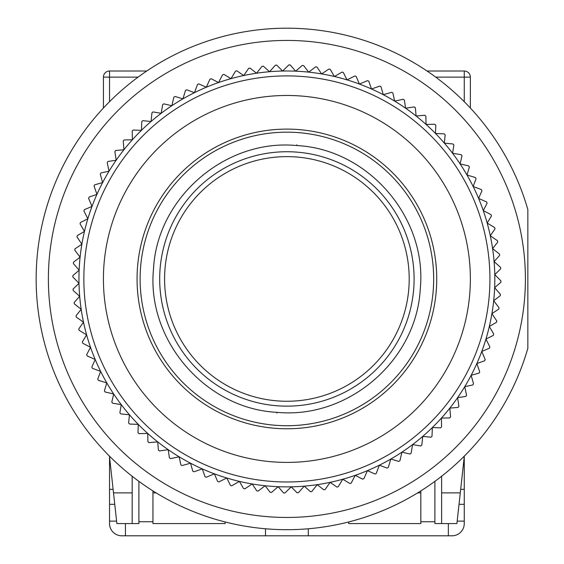 <?xml version="1.0" encoding="UTF-8"?>
<svg xmlns="http://www.w3.org/2000/svg" width="564" height="564" viewBox="0 0 564 564"><rect width="100%" height="100%" fill="white"/><g stroke="black" fill="none" stroke-linecap="round" stroke-linejoin="round"><path stroke-width="0.85" d="M109.536 101.696L109.536 77.127L103.423 77.127L103.423 108.034M470.362 108.034L470.362 77.127L464.25 77.127L464.25 101.696M435.69 77.127L464.25 77.127L464.25 71.008L427.019 71.008M146.767 71.008L109.536 71.008L109.536 77.127L138.095 77.127M109.458 456.107L116.875 523.568L138.892 523.568L138.892 481.346L138.892 521.735L152.957 521.735M420.829 521.735L434.893 521.735L434.893 481.346L434.893 523.568L456.911 523.568L464.327 456.107M132.166 523.568L132.166 476.256M152.957 490.92L152.957 523.568L225.128 523.568L225.128 521.954M348.658 521.954L348.658 523.568L420.829 523.568L420.829 490.92M441.619 476.256L441.619 523.568M103.423 77.127A6.112 6.112 0 0 1 109.536 71.008A6.112 6.112 0 0 0 103.423 77.127M464.25 71.008A6.112 6.112 0 0 1 470.362 77.127A6.112 6.112 0 0 0 464.25 71.008M286.893 529.688A250.74 250.74 0 0 0 527.848 348.305L527.848 209.575A250.74 250.74 0 0 0 36.152 278.94A250.74 250.74 0 0 0 286.893 529.688M164.582 278.94A122.31 122.31 0 0 1 286.893 156.63A122.31 122.31 0 0 1 409.203 278.94A122.31 122.31 0 0 1 286.893 401.258A122.31 122.31 0 0 1 164.582 278.94M286.893 406.15A127.203 127.203 0 0 0 414.096 278.94A127.203 127.203 0 0 0 286.893 151.737A127.203 127.203 0 0 0 159.69 278.94A127.203 127.203 0 0 0 286.893 406.15M89.782 327.649A203.04 203.04 0 0 1 238.184 81.829A203.04 203.04 0 0 1 484.004 230.232A203.04 203.04 0 0 1 335.601 476.051A203.04 203.04 0 0 1 89.782 327.649M488.755 229.062A207.933 207.933 0 0 0 79.002 283.262A207.933 207.933 0 0 0 86.609 334.826L79.094 330.292A214.045 214.045 0 0 1 78.77 328.96L83.5 322.143L76.281 317.144A214.045 214.045 0 0 1 76.041 315.798L81.188 309.283L74.3 303.841A214.045 214.045 0 0 1 74.145 302.487L79.686 296.311L73.151 290.446A214.045 214.045 0 0 1 73.087 289.078L79.002 283.262L72.855 277.002A214.045 214.045 0 0 1 72.869 275.634L79.143 270.205L73.398 263.564A214.045 214.045 0 0 1 73.503 262.204L80.102 257.177L74.786 250.19A214.045 214.045 0 0 1 74.97 248.837L81.879 244.233L77.007 236.929A214.045 214.045 0 0 1 77.282 235.59L84.459 231.43L80.06 223.83A214.045 214.045 0 0 1 80.419 222.512L87.843 218.811L83.93 210.95A214.045 214.045 0 0 1 84.367 209.66L92.01 206.431L88.597 198.345A214.045 214.045 0 0 1 89.119 197.076L96.952 194.34L94.054 186.049A214.045 214.045 0 0 1 94.646 184.823L102.634 182.581L100.265 174.128A214.045 214.045 0 0 1 100.935 172.936L109.049 171.202L107.216 162.615A214.045 214.045 0 0 1 107.957 161.466L116.17 160.246L114.873 151.561A214.045 214.045 0 0 1 115.69 150.468L123.96 149.763L123.213 141.014A214.045 214.045 0 0 1 124.094 139.971L132.392 139.787L132.195 131.003A214.045 214.045 0 0 1 133.139 130.023L141.43 130.355L141.79 121.584A214.045 214.045 0 0 1 142.798 120.661L151.046 121.521L151.956 112.786A214.045 214.045 0 0 1 153.02 111.926L161.205 113.301L162.658 104.636A214.045 214.045 0 0 1 163.772 103.847L171.851 105.736L173.846 97.184A214.045 214.045 0 0 1 175.009 96.465L182.955 98.848L185.478 90.444A214.045 214.045 0 0 1 186.684 89.796L194.467 92.679L197.513 84.445A214.045 214.045 0 0 1 198.761 83.881L206.346 87.244L209.907 79.221A214.045 214.045 0 0 1 211.183 78.734L218.543 82.563L222.597 74.779A214.045 214.045 0 0 1 223.901 74.37L231.007 78.664L235.541 71.142A214.045 214.045 0 0 1 236.873 70.817L243.69 75.548L248.696 68.329A214.045 214.045 0 0 1 250.035 68.089L256.549 73.235L261.992 66.348A214.045 214.045 0 0 1 263.353 66.192L269.529 71.734L275.394 65.205A214.045 214.045 0 0 1 276.755 65.135L282.571 71.057L288.831 64.902A214.045 214.045 0 0 1 290.199 64.916L295.635 71.191L302.269 65.445A214.045 214.045 0 0 1 303.636 65.551L308.656 72.15L315.643 66.834A214.045 214.045 0 0 1 316.996 67.024L321.6 73.926L328.904 69.055A214.045 214.045 0 0 1 330.243 69.33L334.403 76.514L342.003 72.107A214.045 214.045 0 0 1 343.321 72.467L347.022 79.891L354.883 75.978A214.045 214.045 0 0 1 356.173 76.415L359.402 84.064L367.488 80.645A214.045 214.045 0 0 1 368.757 81.167L371.493 88.999L379.784 86.102A214.045 214.045 0 0 1 381.01 86.701L383.252 94.689L391.705 92.313A214.045 214.045 0 0 1 392.896 92.989L394.638 101.104L403.218 99.264A214.045 214.045 0 0 1 404.367 100.011L405.586 108.217L414.272 106.92A214.045 214.045 0 0 1 415.372 107.738L416.077 116.008L424.826 115.26A214.045 214.045 0 0 1 425.862 116.142L426.053 124.44L434.83 124.242A214.045 214.045 0 0 1 435.81 125.194L435.478 133.485L444.249 133.837A214.045 214.045 0 0 1 445.172 134.845L444.319 143.101L453.047 144.003A214.045 214.045 0 0 1 453.907 145.068L452.539 153.253L461.197 154.705A214.045 214.045 0 0 1 461.986 155.819L460.104 163.898L468.656 165.894A214.045 214.045 0 0 1 469.368 167.057L466.985 175.002L475.396 177.526A214.045 214.045 0 0 1 476.037 178.739L473.154 186.515L481.388 189.567A214.045 214.045 0 0 1 481.952 190.808L478.589 198.394L486.619 201.954A214.045 214.045 0 0 1 487.106 203.23L483.27 210.591L491.054 214.644A214.045 214.045 0 0 1 491.463 215.956L487.176 223.055L494.691 227.595A214.045 214.045 0 0 1 495.016 228.921L490.285 235.745A207.933 207.933 0 0 0 488.755 229.062M108.782 322.953A183.469 183.469 0 0 1 242.88 100.829A183.469 183.469 0 0 1 465.004 234.927A183.469 183.469 0 0 1 330.906 457.051A183.469 183.469 0 0 1 108.782 322.953M141.437 314.888A149.834 149.834 0 0 0 322.834 424.403A149.834 149.834 0 0 0 432.348 242.999A149.834 149.834 0 0 0 250.952 133.485A149.834 149.834 0 0 0 141.437 314.888M86.609 334.826A207.933 207.933 0 0 0 494.099 261.576A207.933 207.933 0 0 0 490.285 235.745L497.504 240.743A214.045 214.045 0 0 1 497.744 242.09L492.598 248.597L499.485 254.04A214.045 214.045 0 0 1 499.641 255.4L494.099 261.576L500.635 267.442A214.045 214.045 0 0 1 500.698 268.802L494.783 274.619L500.931 280.886A214.045 214.045 0 0 1 500.917 282.254L494.642 287.682L500.388 294.316A214.045 214.045 0 0 1 500.282 295.684L493.683 300.711L498.999 307.697A214.045 214.045 0 0 1 498.816 309.051L491.907 313.647L496.778 320.958A214.045 214.045 0 0 1 496.503 322.298L489.326 326.457L493.726 334.05A214.045 214.045 0 0 1 493.366 335.368L485.942 339.07L489.855 346.93A214.045 214.045 0 0 1 489.418 348.228L481.776 351.45L485.188 359.543A214.045 214.045 0 0 1 484.666 360.805L476.834 363.547L479.731 371.831A214.045 214.045 0 0 1 479.139 373.065L471.151 375.307L473.52 383.76A214.045 214.045 0 0 1 472.851 384.944L464.736 386.685L466.569 395.272A214.045 214.045 0 0 1 465.822 396.414L457.615 397.641L458.913 406.32A214.045 214.045 0 0 1 458.095 407.419L449.825 408.124L450.573 416.874A214.045 214.045 0 0 1 449.691 417.917L441.393 418.1L441.591 426.877A214.045 214.045 0 0 1 440.646 427.864L432.355 427.526L431.996 436.296A214.045 214.045 0 0 1 430.988 437.22L422.739 436.367L421.83 445.102A214.045 214.045 0 0 1 420.765 445.962L412.58 444.587L411.128 453.244A214.045 214.045 0 0 1 410.014 454.034L401.935 452.152L399.939 460.703A214.045 214.045 0 0 1 398.776 461.422L390.831 459.033L388.307 467.443A214.045 214.045 0 0 1 387.101 468.085L379.318 465.201L376.266 473.436A214.045 214.045 0 0 1 375.025 474.007L367.439 470.637L363.879 478.667A214.045 214.045 0 0 1 362.603 479.153L355.242 475.318L351.189 483.108A214.045 214.045 0 0 1 349.884 483.51L342.778 479.224L338.238 486.739A214.045 214.045 0 0 1 336.912 487.063L330.095 482.34L325.09 489.552A214.045 214.045 0 0 1 323.743 489.792L317.236 484.652L311.793 491.54A214.045 214.045 0 0 1 310.433 491.695L304.257 486.147L298.391 492.682A214.045 214.045 0 0 1 297.031 492.753L291.214 486.831L284.954 492.978A214.045 214.045 0 0 1 283.586 492.964L278.151 486.69L271.517 492.435A214.045 214.045 0 0 1 270.149 492.337L265.129 485.731L258.143 491.054A214.045 214.045 0 0 1 256.789 490.863L252.186 483.954L244.875 488.826A214.045 214.045 0 0 1 243.542 488.551L239.383 481.374L231.783 485.773A214.045 214.045 0 0 1 230.464 485.421L226.763 477.99L218.902 481.903A214.045 214.045 0 0 1 217.612 481.466L214.383 473.823L206.297 477.236A214.045 214.045 0 0 1 205.028 476.714L202.293 468.888L194.002 471.786A214.045 214.045 0 0 1 192.775 471.187L190.533 463.199L182.073 465.568A214.045 214.045 0 0 1 180.889 464.898L179.148 456.784L170.568 458.624A214.045 214.045 0 0 1 169.419 457.876L168.199 449.67L159.513 450.96A214.045 214.045 0 0 1 158.413 450.142L157.708 441.88L148.959 442.627A214.045 214.045 0 0 1 147.923 441.739L147.733 433.448L138.956 433.638A214.045 214.045 0 0 1 137.976 432.694L138.307 424.403L129.537 424.043A214.045 214.045 0 0 1 128.613 423.042L129.466 414.787L120.731 413.877A214.045 214.045 0 0 1 119.878 412.813L121.246 404.635L112.588 403.182A214.045 214.045 0 0 1 111.799 402.061L113.681 393.982L105.13 391.994A214.045 214.045 0 0 1 104.418 390.831L106.8 382.878L98.39 380.355A214.045 214.045 0 0 1 97.748 379.149L100.632 371.366L92.397 368.32A214.045 214.045 0 0 1 91.833 367.072L95.196 359.487L87.166 355.933A214.045 214.045 0 0 1 86.68 354.65L90.515 347.297L82.732 343.236A214.045 214.045 0 0 1 82.323 341.932L86.609 334.826M525.401 278.94A238.509 238.509 0 0 0 286.893 40.432A238.509 238.509 0 0 0 48.384 278.94A238.509 238.509 0 0 0 286.893 517.456A238.509 238.509 0 0 0 525.401 278.94M276.938 412.312C205.62 408.893 146.351 340.092 153.514 269.049C156.996 197.541 225.692 138.448 296.847 145.568C368.186 149.086 427.364 217.598 420.272 288.817C416.718 360.17 348.46 419.39 276.938 412.312L276.882 413.116M296.904 144.772L296.847 145.568M433.265 289.868A146.774 146.774 0 0 0 297.813 132.575A146.774 146.774 0 0 0 140.521 268.02A146.774 146.774 0 0 0 275.965 425.312A146.774 146.774 94.3 0 0 433.265 289.868A146.774 146.774 0 0 0 297.813 132.575A146.774 146.774 0 0 0 140.521 268.02M464.25 456.854L464.25 521.122L457.178 521.122M109.536 456.854L109.536 523.568A12.232 12.232 0 0 0 121.768 535.8L452.018 535.8A12.232 12.232 0 0 0 464.25 523.568L464.25 521.122M459.025 504.315L464.25 504.315M460.675 489.319L464.25 489.319M125.441 523.568L125.441 535.8M265.489 535.8L265.489 528.771M308.296 535.8L308.296 528.771M448.345 535.8L448.345 523.568M109.536 489.319L113.11 489.319M109.536 504.315L114.76 504.315M109.536 521.122L116.607 521.122M132.166 492.88L113.498 492.88M156.115 492.88L152.957 492.88M420.829 492.88L417.67 492.88M460.287 492.88L441.619 492.88"/></g></svg>
